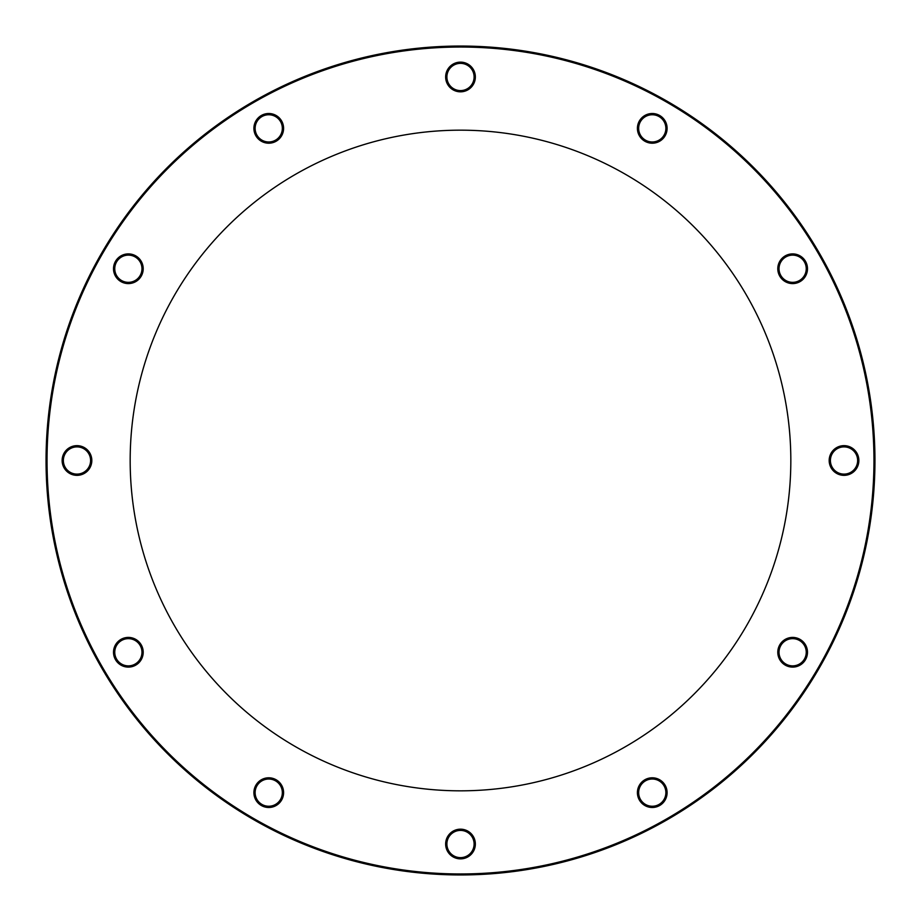 <?xml version="1.0" encoding="UTF-8"?>
<svg xmlns="http://www.w3.org/2000/svg" width="921" height="921" viewBox="0 0 921 921"><rect width="100%" height="100%" fill="white"/><g stroke="black" fill="none" stroke-linecap="round" stroke-linejoin="round"><path stroke-width="1.38" d="M460.5 130.172A330.328 330.328 0 0 0 130.172 460.5A330.328 330.328 0 0 0 460.5 790.828A330.328 330.328 0 0 0 790.828 460.5A330.328 330.328 0 0 0 460.5 130.172M460.5 873.96A413.46 413.46 0 0 0 873.96 460.5A413.46 413.46 0 0 0 460.5 47.04A413.46 413.46 0 0 0 47.04 460.5A413.46 413.46 0 0 0 460.5 873.96M460.5 46.05A414.45 414.45 0 0 1 874.95 460.5A414.45 414.45 0 0 1 460.5 874.95A414.45 414.45 0 0 1 46.05 460.5A414.45 414.45 0 0 1 460.5 46.05M268.736 143.204A14.851 14.851 0 0 1 253.897 128.364A14.851 14.851 0 0 1 268.736 113.513A14.851 14.851 0 0 1 283.587 128.364A14.851 14.851 0 0 1 268.736 143.204M268.736 114.757A13.608 13.608 0 0 0 255.129 128.364A13.608 13.608 0 0 0 268.736 141.972A13.608 13.608 0 0 0 282.344 128.364A13.608 13.608 0 0 0 268.736 114.757M128.364 283.587A14.851 14.851 0 0 1 113.513 268.736A14.851 14.851 0 0 1 128.364 253.897A14.851 14.851 0 0 1 143.204 268.736A14.851 14.851 0 0 1 128.364 283.587M128.364 255.129A13.608 13.608 0 0 0 114.757 268.736A13.608 13.608 0 0 0 128.364 282.344A13.608 13.608 0 0 0 141.972 268.736A13.608 13.608 0 0 0 128.364 255.129M76.984 475.351A14.851 14.851 0 0 1 62.133 460.5A14.851 14.851 0 0 1 76.984 445.649A14.851 14.851 0 0 1 91.824 460.5A14.851 14.851 0 0 1 76.984 475.351M76.984 446.892A13.608 13.608 0 0 0 63.365 460.5A13.608 13.608 0 0 0 76.984 474.108A13.608 13.608 0 0 0 90.592 460.5A13.608 13.608 0 0 0 76.984 446.892M128.364 667.103A14.851 14.851 0 0 1 113.513 652.264A14.851 14.851 0 0 1 128.364 637.413A14.851 14.851 0 0 1 143.204 652.264A14.851 14.851 0 0 1 128.364 667.103M128.364 638.656A13.608 13.608 0 0 0 114.757 652.264A13.608 13.608 0 0 0 128.364 665.871A13.608 13.608 0 0 0 141.972 652.264A13.608 13.608 0 0 0 128.364 638.656M268.736 807.487A14.851 14.851 0 0 1 253.897 792.636A14.851 14.851 0 0 1 268.736 777.796A14.851 14.851 0 0 1 283.587 792.636A14.851 14.851 0 0 1 268.736 807.487M268.736 779.028A13.608 13.608 0 0 0 255.129 792.636A13.608 13.608 0 0 0 268.736 806.243A13.608 13.608 0 0 0 282.344 792.636A13.608 13.608 0 0 0 268.736 779.028M460.5 858.867A14.851 14.851 0 0 1 445.649 844.016A14.851 14.851 0 0 1 460.5 829.176A14.851 14.851 0 0 1 475.351 844.016A14.851 14.851 0 0 1 460.5 858.867M460.5 830.408A13.608 13.608 0 0 0 446.892 844.016A13.608 13.608 0 0 0 460.5 857.635A13.608 13.608 0 0 0 474.108 844.016A13.608 13.608 0 0 0 460.5 830.408M652.264 807.487A14.851 14.851 0 0 1 637.413 792.636A14.851 14.851 0 0 1 652.264 777.796A14.851 14.851 0 0 1 667.103 792.636A14.851 14.851 0 0 1 652.264 807.487M652.264 779.028A13.608 13.608 0 0 0 638.656 792.636A13.608 13.608 0 0 0 652.264 806.243A13.608 13.608 0 0 0 665.871 792.636A13.608 13.608 0 0 0 652.264 779.028M792.636 667.103A14.851 14.851 0 0 1 777.796 652.264A14.851 14.851 0 0 1 792.636 637.413A14.851 14.851 0 0 1 807.487 652.264A14.851 14.851 0 0 1 792.636 667.103M792.636 638.656A13.608 13.608 0 0 0 779.028 652.264A13.608 13.608 0 0 0 792.636 665.871A13.608 13.608 0 0 0 806.243 652.264A13.608 13.608 0 0 0 792.636 638.656M844.016 475.351A14.851 14.851 0 0 1 829.176 460.5A14.851 14.851 0 0 1 844.016 445.649A14.851 14.851 0 0 1 858.867 460.5A14.851 14.851 0 0 1 844.016 475.351M844.016 446.892A13.608 13.608 0 0 0 830.408 460.5A13.608 13.608 0 0 0 844.016 474.108A13.608 13.608 0 0 0 857.635 460.5A13.608 13.608 0 0 0 844.016 446.892M792.636 283.587A14.851 14.851 0 0 1 777.796 268.736A14.851 14.851 0 0 1 792.636 253.897A14.851 14.851 0 0 1 807.487 268.736A14.851 14.851 0 0 1 792.636 283.587M792.636 255.129A13.608 13.608 0 0 0 779.028 268.736A13.608 13.608 0 0 0 792.636 282.344A13.608 13.608 0 0 0 806.243 268.736A13.608 13.608 0 0 0 792.636 255.129M652.264 143.204A14.851 14.851 0 0 1 637.413 128.364A14.851 14.851 0 0 1 652.264 113.513A14.851 14.851 0 0 1 667.103 128.364A14.851 14.851 0 0 1 652.264 143.204M652.264 114.757A13.608 13.608 0 0 0 638.656 128.364A13.608 13.608 0 0 0 652.264 141.972A13.608 13.608 0 0 0 665.871 128.364A13.608 13.608 0 0 0 652.264 114.757M460.5 91.824A14.851 14.851 0 0 1 445.649 76.984A14.851 14.851 0 0 1 460.5 62.133A14.851 14.851 0 0 1 475.351 76.984A14.851 14.851 0 0 1 460.5 91.824M460.5 63.365A13.608 13.608 0 0 0 446.892 76.984A13.608 13.608 0 0 0 460.5 90.592A13.608 13.608 0 0 0 474.108 76.984A13.608 13.608 0 0 0 460.5 63.365"/></g></svg>
